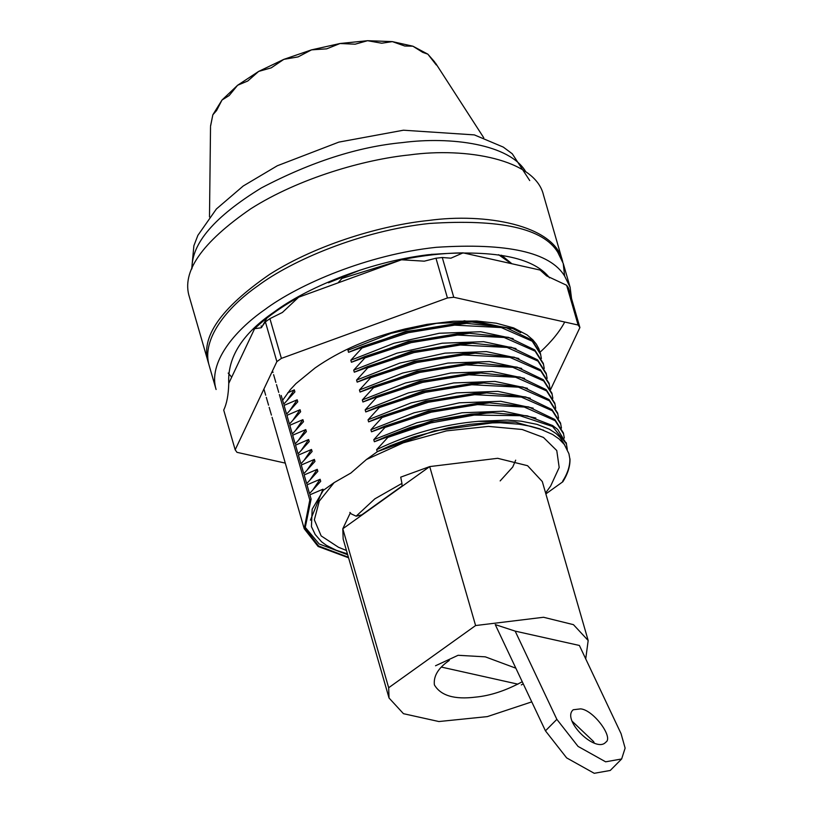 <?xml version="1.0" encoding="UTF-8"?>
<svg xmlns="http://www.w3.org/2000/svg" width="814" height="814" viewBox="0 0 814 814"><rect width="100%" height="100%" fill="white"/><g stroke="black" fill="none" stroke-linecap="round" stroke-linejoin="round"><path stroke-width="1.22" d="M228.185 373.087L231.695 377.157M285.287 463.115L236.976 452.33L235.175 449.806L223.708 410.073C226.78 403.754 228.469 394.861 228.765 383.363C227.34 357.315 242.511 333.506 274.308 311.874C304.955 289.001 366.229 262.24 428.144 254.731C492.969 249.267 533.424 256.98 549.521 277.839M571.54 298.534L570.126 287.301L564.601 275.997C550.03 252.248 507.214 242.684 436.172 247.324C367.826 254.558 298.555 284.33 264.672 309.727C233.557 331.41 208.119 363.227 216.066 389.397M540.394 351.913C551.505 341.656 559.615 331.695 564.713 322.029M564.601 275.987L563.237 263.461L557.722 252.157C543.152 228.398 500.335 218.844 429.283 223.474C360.938 230.718 291.666 260.48 257.794 285.887C226.668 307.57 201.241 339.377 209.188 365.557M282.6 400.335L290.394 389.56L295.94 383.618L314.998 368.009C339.886 350.59 369.963 337.556 405.219 328.917L427.014 324.369L453.266 321.255L476.668 321.011L496.255 323.199L513.654 327.92L527.045 334.9L532.865 339.886L536.314 344.139L538.827 348.697L540.516 354.121M520.685 332.702L512.901 328.612L464.356 320.808M228.765 383.363L254.599 328.714C266.331 317.562 281.003 307.061 298.626 297.222L401.516 259.778C423.026 255.382 443.538 253.073 463.064 252.859L540.12 270.065L546.56 275.885L566.636 285.276L568.437 287.8L579.904 327.543L578.113 325.02L566.636 285.276M401.516 259.778L424.287 261.172L435.968 258.221L442.277 257.509L450.915 258.18L463.064 252.859M254.599 328.714L261.202 327.767L265.395 321.876L269.912 318.65L282.397 312.464L298.626 297.222M269.912 318.65L281.39 358.384L276.872 361.62L265.395 321.876M442.277 257.509L453.754 297.252L447.435 297.965L435.968 258.221M579.904 327.543L550.559 389.621M453.754 297.252L578.113 325.02M281.39 358.384L447.435 297.965M235.175 449.806L276.872 361.62M522.252 681.735C505.891 690.618 490.282 695.756 475.417 697.14C454.375 699.725 440.7 695.634 434.381 684.869C433.363 676.047 438.329 667.918 449.267 660.469M348.412 557.244L318.62 545.991L305.036 528.5L311.111 499.084L309.798 500.03L304.222 528.734L318.101 546.469L348.565 557.783M304.538 526.516L319.169 543.956L347.69 554.761M309.91 494.81L322.985 489.204L310.439 520.146M315.11 534.411L321.611 541.839L326.383 545.309L336.223 550.264L347.436 553.866M311.111 499.084L309.88 494.81M320.116 479.263L320.716 481.318L309.513 493.569L307.01 484.879L320.116 479.263L313.176 489.418M322.985 489.204L323.321 490.354L312.169 509.198L311.436 526.648L315.15 534.381M545.604 493.009L550.651 486.019L559.187 467.511L556.766 450.539L543.477 437.454L522.15 429.487L488.451 426.394L446.469 430.881L403.306 442.806L366.453 459.493L350.865 473.046L334.127 482.621L319.281 501.159L314.346 519.82L321.164 535.907L338.461 547.262L346.459 550.488M334.127 482.621L323.321 490.354M389.031 697.995L343.152 539.021L342.796 528.774L350.101 513.359L356.145 516.178L374.837 498.85L401.953 483.404L400.722 477.146L429.711 466.585L497.639 458.302L527.574 465.7L542.297 481.542L588.176 640.516L573.453 624.664L543.518 617.266L475.6 625.549L388.675 687.738L389.031 697.995L403.459 713.685L438.899 721.54L487.321 716.615L531.766 701.871M388.675 687.738L342.796 528.774L429.711 466.585L475.6 625.549M585.724 658.882L588.176 640.516M562.667 481.196C567.643 473.341 570.034 465.883 569.841 458.821L568.925 453.724L564.346 444.505L558.984 438.899L552.645 434.493L539.824 428.846L530.718 426.302L518.956 424.175L500.407 422.761L485.632 422.985L470.309 424.287L448.514 427.767L413.583 436.976L390.506 445.604L377.238 451.678L376.648 449.623L387.851 437.383L430.84 422.924L474.236 415.079L519.881 415.689L552.625 426.526L566.371 443.834L567.317 449.409M493.376 422.731L434.249 430.871L377.238 451.678M543.63 430.219L515.516 422.151L478.418 421.316C443.488 424.298 409.564 433.74 376.648 449.623M545.858 493.905L562.861 481.746C567.867 473.687 570.238 466.056 569.983 458.821M377.686 451.465L366.453 459.493M552.513 425.498L527.258 415.822L492.663 412.8L480.331 413.319L433.872 420.828L387.484 436.131M387.84 437.362L387.484 436.121L374.369 441.737L373.779 439.692L384.981 427.452L431.237 412.179L477.523 404.609L524.216 407.031L555.179 420.706L563.542 433.893L564.326 438.044M401.953 483.404L402.055 486.029L361.803 514.835L356.145 516.178M535.866 418.03L503.408 411.212L462.077 412.769L416.89 422.751L373.779 439.692M304.182 474.938L317.257 469.332L310.276 479.538M533.201 408.17L500.763 401.292L459.381 402.808L414.112 412.79L370.909 429.751L382.122 417.511L428.368 402.248L474.654 394.678L521.347 397.1L552.309 410.775L560.673 423.952L561.457 428.103M301.312 465.008L314.387 459.391L307.407 469.607M530.331 398.239L497.893 391.351L456.522 392.877L411.243 402.849L368.04 419.821L379.253 407.58L425.498 392.307L471.784 384.737L518.477 387.169L549.45 400.844L557.804 414.021L558.587 418.172M298.443 455.067L311.518 449.46L304.538 459.666M527.472 388.298L495.024 381.42L453.652 382.946L408.384 392.918L365.171 409.88L376.383 397.639L422.629 382.377L468.915 374.806L515.608 377.228L546.581 390.903L554.934 404.08L555.718 408.241M295.584 445.136L308.648 439.519L301.668 449.735M524.603 378.368L492.155 371.479L450.783 373.005L405.514 382.977L362.311 399.949L373.514 387.708L419.759 372.436L466.046 364.865L512.749 367.297L543.711 380.972L552.075 394.149L552.848 398.3M292.714 435.195L305.779 429.589L298.809 439.794M521.733 368.437L489.295 361.548L447.914 363.075L402.645 373.046L359.442 390.008L370.645 377.767L416.9 362.505L463.186 354.935L509.879 357.356L540.842 371.031L549.206 384.218L549.989 388.37M289.845 425.264L302.91 419.658L295.94 429.863M518.864 358.496L486.426 351.607L445.044 353.134L399.776 363.105L356.573 380.077L367.775 367.836L414.031 352.564L460.317 345.004L507.01 347.425L537.973 361.101L546.336 374.277L547.12 378.429M286.976 415.323L300.051 409.717L293.071 419.932M515.995 348.565L483.557 341.677L442.175 343.203L396.906 353.174L353.703 370.136L364.916 357.895L411.162 342.633L457.448 335.063L504.141 337.484L535.103 351.16L543.467 364.346L544.251 368.498M286.579 414.092L284.066 405.392L297.181 399.786L290.201 409.991M513.125 338.624L480.687 331.746L439.316 333.262L394.037 343.243L350.834 360.205L362.047 347.965L408.292 332.702L454.578 325.132L501.271 327.554L532.244 341.229L540.598 354.405L541.381 358.557M287.718 392.826L294.312 389.845L287.332 400.061M510.266 328.693L477.818 321.805L436.446 323.331L391.178 333.302L347.965 350.274L348.565 352.32L405.565 331.512L466.605 323.351L454.222 323.891L407.936 331.451L361.691 346.723L348.565 352.32M338.014 282.885L341.972 278.419L399.043 260.673M498.606 254.701L511.192 263.604M441.971 253.866L431.135 254.365M343.355 275.987L328.49 282.773L360.103 270.116M488.787 412.82L431.379 420.93L374.369 441.737M317.257 469.332L317.847 471.377L306.695 483.628L304.141 474.938M563.186 432.651L554.822 419.464L528.601 406.888L489.55 402.838L428.51 410.999L371.499 431.807L370.909 429.751M314.387 459.391L314.977 461.446L303.826 473.697M560.317 422.71L551.953 409.534L525.732 396.947L486.68 392.897L425.641 401.058L368.63 421.866L368.04 419.821M311.518 449.46L312.108 451.505L300.956 463.766M557.448 412.779L549.084 399.593L522.863 387.016L483.811 382.967L422.771 391.127L365.771 411.935L365.171 409.88M308.648 439.519L309.239 441.575L298.087 453.825M554.578 402.838L546.225 389.662L519.993 377.075L480.942 373.026L419.912 381.186L362.902 401.994L362.311 399.949M305.779 429.589L306.369 431.644L295.217 443.895M551.709 392.908L543.355 379.731L517.134 367.145L478.083 363.095L417.043 371.255L360.032 392.063L359.442 390.008M302.91 419.658L303.51 421.703L292.358 433.954M548.85 382.967L540.486 369.79L514.265 357.214L475.213 353.164L414.173 361.324L357.163 382.122L356.573 380.077M300.051 409.717L300.641 411.772L289.489 424.023M545.98 373.036L537.616 359.859L511.396 347.273L472.344 343.223L411.304 351.383L354.293 372.191L353.703 370.136M297.181 399.786L297.771 401.831L286.62 414.082M543.111 363.105L534.747 349.918L508.526 337.342L469.475 333.292L408.435 341.453L351.424 362.261L350.834 360.205M294.312 389.845L294.902 391.9L283.75 404.151L281.196 395.462M261.711 327.259L267.511 316.951M511.904 263.767L501.414 255.179M489.55 402.838L477.167 403.368L430.881 410.938L384.625 426.21L371.499 431.807M486.68 392.897L474.297 393.437L428.011 401.007L381.766 416.269L368.63 421.866M483.811 382.967L471.428 383.496L425.142 391.066L378.897 406.339L365.771 411.935M480.942 373.026L468.559 373.565L422.273 381.135L376.027 396.398L362.902 401.994M478.083 363.095L465.689 363.624L419.403 371.194L373.158 386.467L360.032 392.063M475.213 353.164L462.82 353.693L416.534 361.263L370.289 376.526L357.163 382.122M472.344 343.223L459.961 343.762L413.675 351.322L367.419 366.595L354.293 372.191M469.475 333.292L457.092 333.821L410.805 341.392L364.55 356.654L351.424 362.261M540.242 353.164L531.878 339.987L505.657 327.401L466.605 323.351M486.436 258.079L478.418 256.288M440.944 253.958L423.473 255.352M303.785 473.697L301.272 465.008M300.915 463.766L298.402 455.077M298.046 453.825L295.533 445.136M295.177 443.895L292.674 435.205M292.307 433.964L289.804 425.264M289.448 424.023L286.935 415.333M261.559 327.421L261.121 325.915M260.409 323.443L260.256 322.904M384.615 426.19L384.971 427.431M381.746 416.259L382.102 417.501M378.876 406.318L379.232 407.56M376.007 396.387L376.373 397.629M373.138 386.447L373.504 387.688M370.278 376.516L370.635 377.757M367.409 366.575L367.765 367.816M364.54 356.644L364.896 357.885M361.67 346.703L362.027 347.944M341.595 277.157L341.961 278.398M208.811 364.153L208.353 362.678C200.193 337.607 220.625 308.17 269.678 274.359C318.091 243.579 383.689 224.979 428.429 220.492C484.849 212.658 554.1 224.857 562.413 260.582L562.779 261.986M253.551 330.942L254.711 327.93M258.994 324.003L259.147 324.542M272.507 370.838L272.985 372.507M273.616 374.684L275.854 382.427M276.485 384.615L278.724 392.379M279.355 394.566L309.798 500.03M208.353 362.668L189.428 297.11C181.257 272.039 201.699 242.592 250.753 208.791C299.165 178.001 364.764 159.412 409.503 154.925C465.913 147.09 535.174 159.29 543.487 195.004M566.32 443.661L557.692 429.405L552.564 425.488M495.248 624.592L515.17 631.125L579.385 645.461L621.072 733.689L625.121 748.127L621.652 758.974L605.636 761.812L578.052 746.407L556.857 719.352L545.451 730.84L495.248 624.592M521.306 684.92L523.27 683.882M515.852 668.192L485.307 656.847L458.099 655.29L435.531 665.76M515.17 631.125L556.857 719.352M545.451 730.84L566.646 757.895L594.24 773.3L610.256 770.461L621.652 758.974M594.342 743.253L593.62 741.595L572.191 721.275M580.626 708.872C593.457 709.869 613.858 737.688 605.809 742.164C595.97 753.815 561.07 719.82 573.239 709.757L580.626 708.872M210.531 126.119L212.841 114.794L222.008 100.03L237.607 85.256L258.659 71.408L283.821 59.361L311.538 49.858L340.048 43.508L367.572 40.7L392.368 41.616L412.891 46.195L427.849 54.162L436.304 64.998M434.666 61.935L427.849 54.162L422.771 52.391L412.891 46.195L404.751 46.022L392.368 41.616L381.725 43.223L367.572 40.7L355.148 44.19L340.048 43.508L326.679 48.84L311.538 49.858L298.117 56.888L283.821 59.361L271.255 67.837L258.659 71.408L247.782 80.993L237.607 85.256L229.172 95.533L222.008 100.03L216.585 110.531L212.841 114.794L210.531 126.343M349.878 512.403L350.763 513.207M515.679 460.164L512.739 467.022L500.162 480.911M478.429 421.286L507.376 420.095L521.194 421.194L537.006 424.359L549.358 429.182L556.104 433.587L559.981 437.281L564.733 445.024M492.216 412.8L471.082 414.112L437.993 419.749L410.144 427.523L384.422 437.332M441.463 667.093L517.928 684.167M192.053 268.233C191.656 243.294 214.764 216.534 261.386 187.922C311.101 161.854 358.129 146.734 402.472 142.582C450.783 136.253 509.808 144.058 525.854 171.886M216.097 389.499L209.208 365.649M570.126 287.311L563.247 263.461M463.949 320.808L464.774 320.797M563.257 432.631L563.614 433.872M560.388 422.69L560.744 423.931M557.519 412.759L557.875 414M554.649 402.818L555.006 404.059M551.78 392.887L552.146 394.129M548.921 382.946L549.277 384.188M546.052 373.016L546.408 374.257M543.182 363.085L543.538 364.326M540.313 353.144L540.669 354.385M543.457 194.912L562.382 260.49M566.127 442.562L566.483 443.803M263.909 389.041L265.679 395.197M266.31 397.385L268.559 405.179M269.19 407.366L271.428 415.12M272.059 417.297L304.222 528.734M191.687 269.119L193.885 245.736L197.883 235.348L216.402 208.974L243.223 185.999L277.33 165.751L338.848 142.114L403.439 130.209L474.369 134.9L503.276 147.09L512.271 153.785L529.731 180.576M210.521 127.126L209.493 216.941M483.76 137.78L435.409 62.912"/></g></svg>

